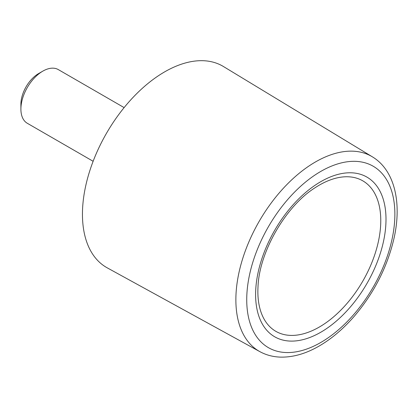<?xml version="1.0" encoding="UTF-8"?>
<svg xmlns="http://www.w3.org/2000/svg" width="418" height="418" viewBox="0 0 418 418"><rect width="100%" height="100%" fill="white"/><g stroke="black" fill="none" stroke-linecap="round" stroke-linejoin="round"><path stroke-width="0.63" d="M93.13 161.285L27.322 123.289A30.995 17.896 -60 0 1 20.9 109.103L20.9 104.249A25.054 14.463 -60 0 1 38.613 73.568L42.819 71.138A30.995 17.896 -60 0 1 58.316 69.602L124.125 107.598M20.9 109.103A30.995 17.896 -60 0 1 42.819 71.138M107.248 267.854A116.235 67.11 -60 0 1 106.522 133.227A116.235 67.11 -60 0 1 223.473 66.546L372.36 156.823A112.494 64.947 -60 0 0 259.17 221.357A112.494 64.947 -60 0 0 259.876 351.653L107.248 267.854M314.827 187.912A86.907 50.176 -60 0 1 380.73 218.034A86.907 50.176 -60 0 1 319.321 327.043A86.907 50.176 -60 0 1 258.016 286.555C259.28 251.965 285.729 206.152 315.057 187.76L314.968 187.818M320.805 332.226A92.206 53.238 -60 0 1 264.338 251.897A92.206 53.238 -60 0 1 377.266 186.7A92.206 53.238 -60 0 1 320.805 332.226M320.805 342.467A104.746 60.474 -60 0 1 256.657 251.213A104.746 60.474 -60 0 1 384.947 177.143A104.746 60.474 -60 0 1 320.805 342.467M259.876 351.653C266.182 355.081 273.111 356.909 280.65 357.124C293.149 357.359 305.997 353.654 319.195 346.015C331.819 338.664 343.659 328.574 354.715 315.747C373.932 292.976 386.916 267.672 393.657 239.843C402.236 203.728 394.994 170.387 372.36 156.823"/></g></svg>
